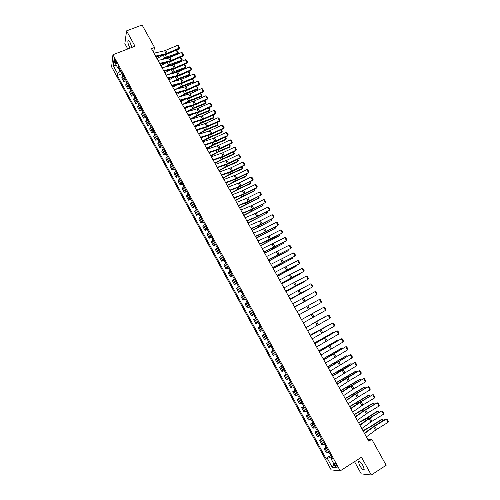 <?xml version="1.0" encoding="UTF-8"?>
<svg xmlns="http://www.w3.org/2000/svg" width="500" height="500" viewBox="0 0 500 500"><rect width="100%" height="100%" fill="white"/><g stroke="black" fill="none" stroke-linecap="round" stroke-linejoin="round"><path stroke-width="0.75" d="M363.031 465.737C360.725 462.069 359.2 460.763 358.444 461.831L359.625 465.456C361.912 469.119 363.444 470.425 364.212 469.363L363.031 465.737M131.869 47.413L130.213 42.781C129.069 40.831 128.3 40.256 127.912 41.05C127.713 42.506 128.262 44.525 129.569 47.112L130.156 48.069M336.6 465.344C335.456 463.481 334.719 462.812 334.387 463.344L335.012 465.2C336.156 467.062 336.894 467.725 337.231 467.206L336.6 465.344M354.538 461.675L361.244 473.888L371.281 475L386.163 465.262L371.763 439.281L367.769 439.319M111.625 66.894L331.15 469.888L340.213 470.869L112.931 54.725L111.625 66.894M112.931 54.725L135.013 46.194L126.569 30.869L124.856 43.619L127.8 48.981M153.512 52.375L154.55 47.469L151.469 48.675L368.794 441.169L371.763 439.281M114.831 61.756L116.644 63.938L115.781 60.994L113.963 58.806L114.831 61.756L115.944 61.319M118.781 68.737L120.2 71.331L117.544 73.594L117.3 75.494L325.956 458.406L330.662 455.438M117.544 73.594L113.263 65.744L113.825 60.712L118.162 68.656L119.588 68.838M331.931 457.769L331.044 458.744L332.519 458.837L118.406 66.681L118.162 68.656M331.044 458.744L336.025 467.869L332.275 467.494L327.375 458.5L325.956 458.406M126.569 30.869L142.094 25L154.55 47.469M371.281 475L361.481 457.212L340.213 470.869M120.819 71.087L120.2 71.331M331.325 456.662L330.731 457.038L331.431 458.319M117.3 75.494L122.169 73.562M122.888 74.887L122.056 76.044L121.8 77.938L123.85 81.706L126.119 80.794M329.069 452.519L326.312 452.863L323.975 448.575L326.163 447.206M324.538 444.219L321.819 444.625L319.488 440.35L321.681 438.994M320.019 435.944L317.337 436.413L315.012 432.15L317.213 430.8M315.512 427.694L312.869 428.225L310.556 423.975L312.75 422.638M311.019 419.462L308.419 420.056L306.106 415.819L308.306 414.487M306.537 411.256L303.975 411.912L301.669 407.688L303.869 406.369M302.069 403.075L299.544 403.787L297.244 399.575L299.444 398.269M297.613 394.913L295.125 395.688L292.831 391.488L295.038 390.188M293.169 386.775L290.719 387.612L288.431 383.419L290.637 382.131M288.738 378.656L286.325 379.556L284.044 375.375L286.25 374.1M284.319 370.562L281.944 371.519L279.669 367.35L281.875 366.087M279.913 362.488L277.569 363.506L275.306 359.35L277.512 358.1M275.519 354.438L273.212 355.519L270.95 351.375L273.163 350.131M271.137 346.413L268.869 347.55L266.613 343.419L268.825 342.181M266.762 338.406L264.531 339.606L262.281 335.481L264.494 334.25M262.406 330.425L260.206 331.681L262.425 330.462M260.206 331.681L257.962 327.569L260.144 326.281M258.056 322.463L255.9 323.775L258.119 322.569M255.9 323.775L253.663 319.675L255.8 318.331M253.725 314.519L251.6 315.894L253.819 314.694M251.6 315.894L249.369 311.8L251.475 310.4M249.4 306.6L247.312 308.031L249.531 306.844M247.312 308.031L245.087 303.956L247.156 302.494M245.087 298.706L243.031 300.194L245.256 299.012M243.031 300.194L240.812 296.125L242.85 294.606M240.787 290.831L238.769 292.375L240.994 291.206M238.769 292.375L236.556 288.319L238.556 286.744M236.5 282.975L234.513 284.575L236.744 283.419M234.513 284.575L232.306 280.531L234.275 278.9M232.225 275.144L230.275 276.8L232.5 275.65M230.275 276.8L228.075 272.762L230.006 271.075M227.956 267.331L226.044 269.044L228.275 267.906M226.044 269.044L223.85 265.019L225.744 263.275M223.706 259.538L221.825 261.312L224.056 260.181M221.825 261.312L219.631 257.294L221.5 255.494M219.462 251.769L217.619 253.594L219.85 252.475M217.619 253.594L215.431 249.594L217.262 247.738M215.231 244.019L213.419 245.9L215.656 244.794M213.419 245.9L211.244 241.912L213.038 240M211.012 236.294L209.231 238.231L211.469 237.131M209.231 238.231L207.062 234.25L208.825 232.281M206.806 228.588L205.062 230.575L207.3 229.488M205.062 230.575L202.894 226.606L204.619 224.587M202.606 220.9L200.894 222.944L203.137 221.863M200.894 222.944L198.738 218.988L200.431 216.912M198.425 213.231L196.744 215.331L198.988 214.262M196.744 215.331L194.587 211.381L196.25 209.256M194.25 205.588L192.606 207.744L194.844 206.681M192.606 207.744L190.456 203.8L192.081 201.619M190.087 197.963L188.475 200.169L190.719 199.119M188.475 200.169L186.331 196.244L187.925 194.006M185.931 190.356L184.356 192.619L186.6 191.575M184.356 192.619L182.219 188.7L183.781 186.412M181.794 182.775L180.244 185.087L182.494 184.056M180.244 185.087L178.113 181.181L179.644 178.837M177.662 175.212L176.15 177.575L178.394 176.55M176.15 177.575L174.025 173.681L175.519 171.287M173.544 167.669L172.062 170.087L174.312 169.069M172.062 170.087L169.944 166.2L171.406 163.75M169.438 160.144L167.987 162.613L170.238 161.606M167.987 162.613L165.869 158.737L167.306 156.237M165.338 152.637L164.406 153.65L163.919 155.162L166.175 154.162M163.919 155.162L161.812 151.294L162.288 149.762L163.212 148.744M161.256 145.156L160.331 146.181L159.869 147.731L162.119 146.744M159.869 147.731L157.762 143.869L158.219 142.306L159.131 141.269M157.181 137.688L156.269 138.731L155.825 140.312L158.075 139.338M155.825 140.312L153.725 136.469L154.156 134.863L155.062 133.819M153.112 130.244L152.213 131.3L151.788 132.919L154.044 131.95M151.788 132.919L149.7 129.081L150.106 127.444L151.006 126.381M149.062 122.819L148.169 123.894L147.769 125.55L150.025 124.588M147.769 125.55L145.681 121.719L146.069 120.044L146.956 118.969M145.019 115.412L144.137 116.5L143.756 118.194L146.012 117.244M143.756 118.194L141.675 114.375L142.044 112.662L142.919 111.575M140.981 108.031L140.113 109.125L139.756 110.856L142.012 109.913M139.756 110.856L137.675 107.05L138.025 105.3L138.894 104.194M136.962 100.662L136.1 101.775L135.762 103.537L138.025 102.606M135.762 103.537L133.694 99.744L134.019 97.956L134.875 96.838M132.95 93.312L132.1 94.444L131.781 96.244L134.044 95.319M131.781 96.244L129.719 92.456L130.019 90.638L130.869 89.5M128.95 85.988L128.106 87.125L127.812 88.963L130.075 88.05M127.812 88.963L125.75 85.188L126.037 83.331L126.875 82.188M124.963 78.681L124.125 79.831L123.85 81.706M268.863 342.244L266.613 343.419M273.238 350.262L270.95 351.375M277.625 358.3L275.306 359.35M282.025 366.362L279.669 367.35M286.438 374.444L284.044 375.375M290.863 382.55L288.431 383.419M295.3 390.675L292.831 391.488M299.75 398.825L297.244 399.575M304.212 407L301.669 407.688M308.688 415.194L306.106 415.819M313.175 423.413L310.556 423.975M317.675 431.65L315.012 432.15M322.188 439.913L319.488 440.35M326.712 448.2L323.975 448.575M327.375 458.5L330.731 457.038M116.6 65.794L113.263 65.744M332.275 467.494L333.906 463.988M153.963 53.188L164.613 50.781L177.431 45.381L179.025 48.244L179.537 47.713L178.906 49.031L167.244 54.062L155.981 56.825M178.906 49.031L179.025 48.244L166.213 53.656L155.575 56.094M177.431 45.381L178.419 45.712L179.537 47.713M164.163 59.019L177.469 53.938L177.8 53.081L166.469 57.181L161.825 59.562M162.969 55.219L156.925 58.537M176.219 50.256L177.119 50.669L178.219 52.644L177.8 53.081L176.219 50.256L175.256 50.606M178.219 52.644L177.469 53.938M157.994 60.462L168.612 57.981L181.425 52.538L183.031 55.4L183.531 54.869L182.9 56.175L171.238 61.244L160 64.088M182.9 56.175L183.031 55.4L170.212 60.862L159.606 63.375M181.425 52.538L182.413 52.862L183.531 54.869M162.031 67.75L172.625 65.194L185.438 59.706L187.044 62.581L187.544 62.038L186.906 63.344L175.238 68.45L164.031 71.369M186.906 63.344L187.044 62.581L174.231 68.088L163.65 70.675M185.438 59.706L186.419 60.025L187.544 62.038M166.081 75.062L176.644 72.431L189.456 66.9L191.062 69.781L191.562 69.231L190.919 70.525L179.256 75.669L168.075 78.669M190.919 70.525L191.062 69.781L178.256 75.325L167.7 77.994M189.456 66.9L190.438 67.213L191.562 69.231M167.644 66.394L181.412 61L181.75 60.163L170.431 64.306L165.312 66.963M166.625 62.512L160.875 65.669M180.206 57.35L181.062 57.731L182.169 59.713L181.412 61M182.169 59.713L181.75 60.163L180.181 57.356M171.106 73.812L185.362 68.088L185.706 67.263L174.4 71.456L168.775 74.394M170.269 69.837L164.838 72.819M184.281 64.488L185.012 64.812L186.125 66.8L185.362 68.088M186.125 66.8L185.706 67.263L184.188 64.531M174.537 81.263L178.05 79.431L189.325 75.188L189.681 74.375L178.388 78.625L172.219 81.862M173.9 77.194L168.806 79.987M188.369 71.65L188.975 71.919L190.087 73.906L189.325 75.188M190.087 73.906L189.681 74.375L188.2 71.725M170.138 82.394L180.675 79.681L193.481 74.112L195.094 77L195.588 76.438L194.944 77.731L183.281 82.912L172.131 85.988M194.944 77.731L195.094 77L182.294 82.587L171.769 85.337M193.481 74.112L194.462 74.419L195.588 76.438M177.944 88.756L182.037 86.606L193.294 82.306L193.656 81.506L182.375 85.812L175.631 89.369M177.512 84.581L172.787 87.175M192.469 78.825L194.062 81.031L193.294 82.306M194.062 81.031L193.656 81.506L192.225 78.938M174.213 89.75L184.719 86.956L197.519 81.337L199.137 84.237L199.631 83.669L198.975 84.95L187.319 90.169L176.194 93.325M198.975 84.95L199.137 84.237L186.337 89.869L175.844 92.694M197.519 81.337L198.5 81.644L199.631 83.669M178.294 97.119L189.887 93.837L201.569 88.588L203.194 91.494L203.681 90.913L203.019 92.194L191.363 97.45L180.269 100.688M203.019 92.194L203.194 91.494L190.394 97.169L179.925 100.069M201.569 88.588L202.544 88.881L203.681 90.913M184.662 103.863L190.031 101.006L201.269 96.6L201.65 95.831L190.394 100.237L182.381 104.5L193.95 101.144L205.631 95.856L207.256 98.769L207.744 98.181L207.075 99.45L195.419 104.744L184.35 108.062M207.075 99.45L207.256 98.769L194.462 104.488L184.025 107.469M205.631 95.856L206.6 96.144L207.744 98.181M186.488 111.919L196.912 108.888L209.7 103.144L211.331 106.062L211.812 105.469L211.144 106.731L199.488 112.062L188.444 115.463M211.144 106.731L211.331 106.062L198.544 111.825L188.131 114.887M209.7 103.144L210.669 103.425L211.812 105.469M190.6 119.344L200.994 116.237L213.781 110.444L215.419 113.375L215.894 112.769L215.219 114.025L203.569 119.394L192.55 122.875M215.219 114.025L215.419 113.375L202.631 119.181L192.244 122.325M213.781 110.444L214.75 110.725L215.894 112.769M181.325 96.287L186.031 93.794L197.281 89.444L197.65 88.663L186.381 93.012L179.013 96.919M181.119 92L176.775 94.381M196.581 86.025L198.05 88.175L197.281 89.444M198.05 88.175L197.65 88.663L196.256 86.169M184.7 99.45L180.775 101.606M200.706 93.238L202.05 95.337L201.269 96.6M202.05 95.337L201.65 95.831L200.306 93.419M187.963 111.487L194.05 108.231L205.275 103.775L205.662 103.019L194.412 107.481L186.394 111.756M188.263 106.944L184.788 108.85M204.844 100.469L206.056 102.519L205.275 103.775M206.056 102.519L205.662 103.019L204.363 100.688M191.213 119.162L198.069 115.481L209.288 110.969L209.681 110.225L198.45 114.738L190.419 119.025M191.794 114.475L188.806 116.112M208.962 107.725L210.075 109.712L209.288 110.969M210.075 109.712L209.681 110.225L208.425 107.975M194.694 126.737L202.106 122.744L213.306 118.181L213.713 117.45L202.494 122.019L194.456 126.312M195.3 122.044L192.838 123.394M213.038 115.031L214.1 116.931L213.306 118.181M214.1 116.931L213.713 117.45L212.5 115.281M194.725 126.794L205.087 123.606L217.875 117.769L219.513 120.706L219.988 120.094L219.306 121.344L207.656 126.75L196.669 130.312M219.306 121.344L219.513 120.706L206.731 126.556L196.375 129.781M217.875 117.769L218.837 118.044L219.988 120.094M198.731 134.031L206.15 130.025L217.344 125.412L217.756 124.694L206.544 129.319L198.5 133.619M198.775 129.656L196.881 130.694M217.125 122.356L218.137 124.162L217.344 125.412M218.137 124.162L217.756 124.694L216.588 122.606M198.856 134.262L209.194 130.994L221.975 125.113L223.619 128.056L224.088 127.438L223.4 128.681L211.756 134.125L200.8 137.769M223.4 128.681L223.619 128.056L210.844 133.95L200.512 137.256M221.975 125.113L222.938 125.375L224.088 127.438M202.775 141.337L210.206 137.331L221.388 132.656L221.812 131.956L210.613 136.631L202.556 140.944M202.2 137.319L200.938 138.012M221.225 129.694L222.188 131.419L221.388 132.656M222.188 131.419L221.812 131.956L220.688 129.95M203.006 141.75L213.312 138.4L226.088 132.475L227.738 135.425L228.206 134.8L227.512 136.031L215.869 141.519L204.938 145.244M227.512 136.031L227.738 135.425L214.963 141.369L204.669 144.75M226.088 132.475L227.05 132.731L228.206 134.8M206.838 148.669L214.275 144.65L225.438 139.925L225.875 139.238L214.688 143.969L206.625 148.294M205.581 145.031L205 145.35M225.331 137.056L226.244 138.694L225.438 139.925M226.244 138.694L225.875 139.238L224.8 137.312M207.162 149.262L218.55 145.375L230.212 139.856L231.869 142.812L232.331 142.175L231.631 143.406L219.988 148.931L209.088 152.738M231.631 143.406L231.869 142.812L219.094 148.8L208.825 152.269M230.212 139.856L231.175 140.106L232.331 142.175M210.906 156.019L218.35 151.994L229.506 147.213L229.944 146.537L218.775 151.325L210.706 155.656M229.456 144.438L230.319 145.981L229.506 147.213M230.319 145.981L229.944 146.537L228.919 144.694M211.331 156.788L222.688 152.812L234.35 147.256L236.006 150.219L236.462 149.575L235.756 150.8L224.119 156.363L213.25 160.256M235.756 150.8L236.006 150.219L223.238 156.256L213 159.806M234.35 147.256L235.306 147.506L236.462 149.575M214.981 163.388L222.438 159.35L233.581 154.519L234.031 153.856L222.869 158.7L214.794 163.044M233.581 151.838L234.394 153.294L234.031 153.856L233.05 152.094M215.512 164.338L226.838 160.275L238.494 154.675L240.156 157.65L240.613 157L239.9 158.212L228.263 163.812L217.419 167.787M239.9 158.212L240.156 157.65L227.394 163.725L217.188 167.362M238.494 154.675L239.45 154.919L240.613 157M219.075 170.775L226.537 166.731L237.669 161.844L238.125 161.194L226.975 166.094L218.894 170.444M237.725 159.256L238.487 160.625L238.125 161.194L237.188 159.519M219.7 171.906L230.994 167.75L242.65 162.119L244.319 165.1L244.769 164.438L244.05 165.644L232.419 171.287L221.606 175.344M244.05 165.644L244.319 165.1L231.556 171.219L221.381 174.938M242.65 162.119L243.606 162.35L244.769 164.438M223.9 179.494L235.162 175.25L246.819 169.575L248.487 172.562L248.938 171.894L248.212 173.094L236.581 178.775L225.8 182.919M248.212 173.094L248.487 172.562L235.738 178.738L225.588 182.537M246.819 169.575L247.769 169.806L248.938 171.894M228.113 187.1L239.344 182.769L251 177.056L252.675 180.05L253.119 179.375L252.387 180.569L240.763 186.287L230.006 190.512M252.387 180.569L252.675 180.05L239.925 186.269L229.806 190.15M251 177.056L251.944 177.275L253.119 179.375M232.338 194.731L242.444 190.8L255.188 184.55L256.869 187.556L257.306 186.869L256.569 188.056L244.95 193.819L234.225 198.131M256.569 188.056L256.869 187.556L244.119 193.819L234.031 197.787M255.188 184.55L256.131 184.769L257.306 186.869M236.575 202.381L247.744 197.869L259.387 192.069L261.075 195.087L261.506 194.387L260.331 192.281L259.387 192.069M238.275 205.45L248.331 201.394L261.075 195.087L249.144 201.369L238.45 205.769M240.825 210.05L250.863 205.95L263.6 199.613L265.287 202.631L265.719 201.925L264.538 199.812L263.6 199.613M242.525 213.125L252.55 208.988L265.287 202.631L253.356 208.938L242.688 213.425M245.081 217.744L255.087 213.556L267.825 207.169L269.519 210.2L269.944 209.488L268.762 207.369L267.825 207.169M246.788 220.825L257.875 216.094L269.519 210.2L257.575 216.531L246.944 221.1M249.35 225.456L259.331 221.181L272.056 214.75L273.756 217.787L274.181 217.062L272.994 214.938L272.056 214.75M251.062 228.544L261.025 224.237L273.756 217.787L261.806 224.144L251.206 228.8M253.631 233.188L264.669 228.306L276.306 222.344L278.006 225.394L278.425 224.662L277.238 222.531L276.306 222.344M255.35 236.287L266.369 231.369L278.006 225.394L266.05 231.775L255.475 236.519M257.925 240.944L267.844 236.494L280.562 229.963L282.269 233.019L282.681 232.281L281.488 230.144L280.562 229.963M259.65 244.05L282.269 233.019L270.306 239.425L259.762 244.256M262.231 248.719L284.831 237.606L286.537 240.669L286.95 239.919L285.756 237.775L284.831 237.606M263.956 251.831L286.537 240.669L274.569 247.1L264.062 252.019M266.55 256.512L289.106 245.263L290.825 248.331L291.231 247.575L290.031 245.431L289.106 245.263M268.281 259.637L290.825 248.331L268.369 259.8M270.875 264.331L293.4 252.944L295.119 256.025L295.525 255.256L294.319 253.1L293.4 252.944M272.613 267.462L295.119 256.025L272.688 267.606M275.219 272.169L297.7 260.644L299.425 263.731L299.825 262.956L298.619 260.8L297.7 260.644M276.956 275.306L299.425 263.731L277.019 275.431M279.569 280.025L302.019 268.369L303.744 271.462L304.144 270.675L302.931 268.512L302.019 268.369M281.312 283.175L303.744 271.462L281.369 283.275M283.931 287.906L306.344 276.106L308.075 279.212L308.469 278.419L307.256 276.25L306.344 276.106M285.681 291.069L308.075 279.212L285.719 291.137M288.306 295.812L310.681 283.869L312.419 286.981L312.806 286.181L311.588 284.006L310.681 283.869M290.062 298.981L312.419 286.981L290.087 299.025M292.694 303.738L315.025 291.656L316.769 294.775L317.156 293.962L315.938 291.781L315.025 291.656M294.456 306.913L316.769 294.775L294.469 306.938M223.175 178.181L230.65 174.131L241.762 169.181L242.231 168.556L231.094 173.506L223 177.869M241.875 166.7L242.587 167.969L242.231 168.556L241.344 166.956M227.288 185.606L234.769 181.55L245.869 176.544L246.35 175.931L235.225 180.938L227.125 185.312M246.038 174.156L246.7 175.338L246.35 175.931L245.506 174.419M231.412 193.05L238.9 188.988L249.988 183.925L250.475 183.325L239.363 188.388L231.256 192.775M250.212 181.637L250.825 182.725L250.475 183.325L249.675 181.9M235.544 200.519L254.613 190.744L243.519 195.863L235.4 200.256M254.4 189.131L254.956 190.131L254.613 190.744L253.863 189.4M239.688 208L258.762 198.175L247.675 203.35L239.55 207.756M258.594 196.65L259.1 197.556L258.762 198.175L258.056 196.919M243.844 215.506L262.919 205.631L243.719 215.275M262.8 204.188L263.256 205L262.919 205.631L262.269 204.456M248.006 223.031L267.087 213.106L247.894 222.819M267.019 211.75L267.419 212.463L267.087 213.106L266.488 212.019M252.188 230.575L271.269 220.594L252.075 230.381M271.25 219.325L271.6 219.95L271.269 220.594L270.712 219.6M256.375 238.137L275.462 228.106L256.275 237.963M275.494 226.925L275.462 228.106L274.956 227.2M260.575 245.719L279.669 235.644L260.481 245.562M279.744 234.544L279.669 235.644L279.206 234.819M264.781 253.325L283.881 243.194L264.706 253.181M284.006 242.181L283.881 243.194L283.469 242.463M269.006 260.95L288.106 250.769L268.938 260.825M288.281 249.838L288.106 250.769L287.744 250.119M273.238 268.594L292.344 258.356L273.175 268.488M292.569 257.519L292.344 258.356L292.031 257.8M277.481 276.256L296.588 265.969L277.431 276.169M296.863 265.219L296.588 265.969L296.331 265.506M281.737 283.944L300.85 273.606L281.694 283.869M301.106 272.975L300.85 273.606L300.637 273.225M286.006 291.65L305.119 281.256L285.975 291.594M305.306 280.781L305.119 281.256L304.962 280.969M290.281 299.375L309.4 288.931L290.262 299.337M294.569 307.119L313.694 296.625L294.556 307.1M297.094 311.681L319.387 299.462L321.138 302.587L321.519 301.769L320.294 299.581L319.387 299.462M298.856 314.869L321.138 302.587L298.869 314.887M301.506 319.65L323.762 307.288L301.5 319.637M303.275 322.844L325.513 310.425L323.762 307.288L324.663 307.4L325.887 309.587L325.513 310.425M307.981 315.969L320.588 308.975L308 316.012M305.931 327.638L328.144 315.131L305.912 327.606M307.706 330.838L329.9 318.275L328.144 315.131L329.044 315.238L330.275 317.438L329.9 318.275M312.319 323.781L324.913 316.719L312.387 323.919M310.369 335.65L332.544 323L310.338 335.594M312.144 338.862L334.3 326.156L332.544 323L333.438 323.1L334.669 325.306L334.3 326.156M329.375 324.719L310.131 335.225M329.644 324.562L310.106 335.181M314.812 343.681L336.95 330.894L314.769 343.6M316.6 346.906L338.719 334.05L336.95 330.894L337.844 330.981L339.081 333.194L338.719 334.05M333.769 332.6L333.587 332.275L314.488 343.088M334.162 332.381L332.912 332.575L314.45 343.025M319.275 351.737L341.369 338.8L319.219 351.631M321.062 354.969L343.137 341.975L341.369 338.8L342.262 338.888L343.5 341.1L343.137 341.975M338.181 340.506L337.95 340.087L318.85 350.969M338.694 340.213L337.262 340.369L318.806 350.887M323.75 359.819L345.8 346.737L323.675 359.688M325.544 363.056L347.575 349.913L345.8 346.737L346.688 346.812L347.931 349.031L347.575 349.913M342.6 348.431L342.319 347.919L323.225 358.875M343.137 348.125L341.619 348.181L323.169 358.775M328.231 367.919L350.244 354.688L328.15 367.762M330.031 371.163L352.025 357.875L350.244 354.688L351.131 354.756L352.375 356.987L352.025 357.875M347.038 356.375L346.7 355.769L327.612 366.8M347.569 356.069L345.988 356.019L327.55 366.681M332.731 376.037L354.7 362.663L342.625 369.5L332.631 375.863M334.531 379.294L356.488 365.863L354.7 362.663L355.588 362.725L356.831 364.963L356.488 365.863M351.481 364.344L351.087 363.638L332.013 374.744M352.019 364.038L350.369 363.875L331.938 374.606M337.244 384.188L359.169 370.662L347.088 377.525L337.131 383.981M339.05 387.45L349.394 380.662L360.962 373.869L359.169 370.662L360.05 370.719L361.306 372.956L360.962 373.869M355.944 372.337L355.494 371.531L336.425 382.713M356.475 372.025L356.256 371.637L354.769 371.75L336.337 382.556M341.763 392.356L352.088 385.506L363.65 378.681L351.562 385.569L341.637 392.125M343.575 395.625L353.888 388.738L365.444 381.894L363.65 378.681L364.531 378.731L365.781 380.975L365.444 381.894M346.3 400.544L355.538 394.256L368.144 386.725L356.05 393.638L346.156 400.288M348.119 403.825L358.387 396.831L369.944 389.944L368.144 386.725L369.019 386.763L370.275 389.019L369.944 389.944M350.85 408.756L361.094 401.7L372.65 394.787L360.544 401.725L350.694 408.481M352.669 412.05L362.9 404.95L374.456 398.019L372.65 394.787L373.519 394.819L374.781 397.081L374.456 398.019M355.406 416.994L364.569 410.513L377.169 402.869L365.056 409.837L355.238 416.688M357.238 420.294L367.431 413.094L378.975 406.112L377.169 402.869L378.038 402.9L379.3 405.163L378.975 406.112M360.412 380.344L359.913 379.45L340.85 390.7M360.944 380.031L360.669 379.544L359.169 379.65L340.75 390.525M364.894 388.381L364.338 387.381L345.288 398.713M365.425 388.062L365.094 387.469L363.587 387.569L345.175 398.519M369.387 396.438L368.781 395.344L349.731 406.744M369.925 396.119L369.531 395.419L368.019 395.506L349.613 406.531M373.9 404.513L373.231 403.319L354.194 414.8M374.431 404.194L373.981 403.394L372.463 403.469L354.062 414.569M359.981 425.256L370.15 417.987L381.694 410.981L369.581 417.975L359.8 424.925M361.812 428.562L370.925 421.944L383.512 414.231L381.694 410.981L382.562 411L383.831 413.269L383.512 414.231M378.419 412.612L377.7 411.319L367.025 418.181L358.669 422.881M378.95 412.287L378.444 411.381L376.912 411.45L366.262 418.294L358.525 422.625M364.569 433.537L373.656 426.856L386.238 419.106L385.631 419.094L374.119 426.131L364.369 433.181M366.406 436.856L376.519 429.438L388.056 422.369L386.238 419.106L387.1 419.119L388.375 421.4L388.056 422.369M385.631 419.094L387.1 419.119M382.95 420.737L382.175 419.344L371.519 426.269L363.15 430.975M383.481 420.412L382.912 419.4L381.381 419.456L370.744 426.369L363 430.706M124.125 79.831L122.056 76.044M128.106 87.125L126.037 83.331M132.1 94.444L130.019 90.638M136.1 101.775L134.019 97.956M140.113 109.125L138.025 105.3M144.137 116.5L142.044 112.662M148.169 123.894L146.069 120.044M152.213 131.3L150.106 127.444M156.269 138.731L154.156 134.863M160.331 146.181L158.219 142.306M164.406 153.65L162.288 149.762M168.494 161.144L166.369 157.244M172.594 168.65L170.463 164.744M176.7 176.181L174.562 172.262M180.825 183.731L178.681 179.8M184.956 191.3L182.806 187.362M189.094 198.888L186.938 194.938M193.25 206.5L191.088 202.537M197.413 214.131L195.244 210.156M201.588 221.781L199.412 217.8M205.775 229.45L203.594 225.456M209.969 237.144L207.787 233.137M214.181 244.856L211.988 240.844M218.4 252.587L216.206 248.562M222.631 260.344L220.431 256.306M226.875 268.119L224.669 264.069M231.131 275.912L228.912 271.856M235.394 283.731L233.175 279.662M239.675 291.569L237.444 287.488M243.962 299.431L241.731 295.338M248.263 307.306L246.025 303.206M252.575 315.212L250.331 311.1M256.9 323.137L254.65 319.012M261.238 331.081L258.981 326.95M265.581 339.05L263.319 334.9M269.944 347.038L267.675 342.881M274.312 355.05L272.038 350.881M278.7 363.081L276.419 358.9M283.094 371.138L280.806 366.944M287.5 379.212L285.206 375.012M291.919 387.312L289.619 383.1M296.356 395.438L294.05 391.213M300.8 403.581L298.488 399.344M305.256 411.75L302.938 407.5M309.725 419.938L307.4 415.675M314.206 428.15L311.875 423.875M318.7 436.381L316.363 432.1M323.206 444.644L320.863 440.344M327.725 452.925L325.375 448.612M116.481 62.681L115.538 63.05M164.613 50.781L166.213 53.656M165.738 50.406L167.338 53.281M166.469 57.181L165.106 54.731M164.744 57.962L163.194 55.169M168.612 57.981L170.212 60.862M169.737 57.6L171.337 60.481M172.625 65.194L174.231 68.088M173.744 64.806L175.35 67.7M176.644 72.431L178.256 75.325M177.769 72.038L179.375 74.931M170.431 64.306L169.106 61.925M168.706 65.1L167.194 62.381M174.4 71.456L173.113 69.138M172.675 72.256L171.206 69.606M178.388 78.625L177.131 76.375M176.656 79.425L175.231 76.856M180.675 79.681L182.294 82.587M181.794 79.281L183.412 82.188M182.375 85.812L181.163 83.625M180.65 86.619L179.262 84.125M184.719 86.956L186.337 89.869M185.837 86.55L187.456 89.462M188.769 94.244L190.394 97.169M189.887 93.837L191.513 96.756M192.838 101.556L194.462 104.488M193.95 101.144L195.581 104.069M196.912 108.888L198.544 111.825M198.025 108.462L199.656 111.4M200.994 116.237L202.631 119.181M202.106 115.806L203.744 118.75M186.381 93.012L185.2 90.9M184.65 93.825L183.306 91.406M190.394 100.237L189.25 98.188M188.663 101.05L187.362 98.713M194.412 107.481L193.312 105.494M192.688 108.3L191.431 106.037M198.45 114.738L197.387 112.825M196.719 115.562L195.506 113.381M202.494 122.019L201.469 120.175M200.763 122.85L199.594 120.744M205.087 123.606L206.731 126.556M206.2 123.169L207.844 126.119M206.544 129.319L205.556 127.537M204.819 130.15L203.694 128.125M209.194 130.994L210.844 133.95M210.306 130.55L211.95 133.512M210.613 136.631L209.662 134.925M208.881 137.475L207.8 135.525M213.312 138.4L214.963 141.369M214.425 137.95L216.069 140.919M214.688 143.969L213.775 142.331M212.956 144.812L211.919 142.944M217.444 145.825L219.094 148.8M218.55 145.375L220.2 148.344M218.775 151.325L217.9 149.756M217.044 152.175L216.05 150.381M221.581 153.269L223.238 156.256M222.688 152.812L224.344 155.794M222.869 158.7L222.037 157.2M221.137 159.55L220.194 157.844M225.731 160.738L227.394 163.725M226.838 160.275L228.494 163.263M226.975 166.094L226.188 164.662M225.25 166.95L224.344 165.319M229.894 168.219L231.556 171.219M230.994 167.75L232.662 170.75M234.062 175.725L235.738 178.738M235.162 175.25L236.838 178.256M238.244 183.25L239.925 186.269M239.344 182.769L241.019 185.781M242.444 190.8L244.119 193.819M243.538 190.306L245.219 193.331M246.644 198.363L248.331 201.394M247.744 197.869L249.425 200.894M250.863 205.95L252.55 208.988M251.956 205.444L253.644 208.481M255.087 213.556L256.781 216.6M256.181 213.044L257.875 216.094M259.331 221.181L261.025 224.237M260.419 220.662L262.119 223.719M263.581 228.825L265.281 231.887M264.669 228.306L266.369 231.369M267.844 236.494L269.55 239.562M268.925 235.963L270.637 239.037M272.113 244.181L273.825 247.262M273.2 243.644L274.913 246.725M276.4 251.887L278.119 254.975M277.481 251.35L279.2 254.431M280.694 259.619L282.419 262.712M281.775 259.069L283.5 262.162M285 267.369L286.731 270.469M286.081 266.812L287.806 269.913M289.319 275.138L291.05 278.25M290.4 274.575L292.131 277.688M293.65 282.925L295.387 286.05M294.731 282.362L296.462 285.481M297.994 290.738L299.738 293.869M299.069 290.169L300.806 293.294M302.35 298.575L304.094 301.712M303.419 297.994L305.169 301.131M231.094 173.506L230.344 172.15M229.369 174.369L228.506 172.819M235.225 180.938L234.513 179.656M233.494 181.806L232.681 180.338M239.363 188.388L238.694 187.175M237.638 189.262L236.869 187.881M243.519 195.863L242.881 194.719M241.788 196.737L241.062 195.438M247.675 203.35L247.087 202.288M245.95 204.237L245.269 203.019M251.85 210.863L251.3 209.869M250.119 211.75L249.488 210.619M256.031 218.394L255.525 217.475M254.306 219.288L253.719 218.238M260.231 225.944L259.756 225.1M258.5 226.844L257.962 225.875M264.438 233.512L264.006 232.744M262.706 234.419L262.213 233.538M268.65 241.106L268.263 240.406M266.919 242.013L266.475 241.219M272.881 248.719L272.531 248.094M271.15 249.631L270.756 248.919M277.119 256.35L276.812 255.8M275.387 257.269L275.038 256.637M281.369 264L281.106 263.525M279.637 264.925L279.337 264.381M285.631 271.669L285.413 271.275M283.9 272.6L283.65 272.144M289.906 279.363L289.725 279.044M288.175 280.294L287.969 279.931M306.719 306.431L308.463 309.575M307.787 305.844L309.538 308.988M311.094 314.306L312.85 317.462M312.162 313.712L313.919 316.863M315.481 322.2L317.244 325.369M316.55 321.6L318.306 324.762M319.887 330.119L321.65 333.294M320.95 329.513L322.713 332.681M324.3 338.062L326.069 341.244M325.363 337.45L327.131 340.625M321.2 339.787L321.025 339.475M328.725 346.025L330.5 349.212M329.787 345.4L331.556 348.587M327.331 346.725L327.131 346.369M325.625 347.756L325.4 347.35M333.162 354.006L334.944 357.206M334.219 353.381L336 356.575M331.763 354.7L331.519 354.263M330.062 355.744L329.787 355.25M337.612 362.013L339.394 365.219M338.669 361.375L340.45 364.581M336.2 362.694L335.913 362.175M334.513 363.756L334.181 363.169M342.075 370.037L343.862 373.256M343.131 369.4L344.919 372.612M340.656 370.712L340.325 370.112M338.969 371.794L338.587 371.106M346.55 378.088L348.344 381.319M347.6 377.444L349.394 380.662M345.119 378.75L344.744 378.069M343.444 379.85L343.013 379.069M351.037 386.163L352.837 389.4M352.088 385.506L353.888 388.738M355.538 394.256L357.337 397.5M356.587 393.594L358.387 396.831M360.05 402.375L361.856 405.625M361.094 401.7L362.9 404.95M364.569 410.513L366.388 413.775M365.619 409.831L367.431 413.094M349.6 386.812L349.175 386.05M347.925 387.925L347.444 387.056M354.087 394.894L353.619 394.05M352.425 396.025L351.887 395.062M358.594 403L358.075 402.069M356.931 404.15L356.344 403.088M363.106 411.125L362.544 410.112M361.456 412.294L360.812 411.138M369.106 418.675L370.925 421.944M370.15 417.987L371.969 421.256M367.638 419.275L367.025 418.181M365.988 420.462L365.294 419.212M373.656 426.856L375.481 430.138M374.7 426.163L376.519 429.438M372.175 427.45L371.519 426.269M370.538 428.656L369.787 427.306M359.162 461.375L358.444 461.831M128.625 40.775L127.912 41.05M334.725 463.125L334.387 463.344M114.294 58.675L113.963 58.806"/></g></svg>
